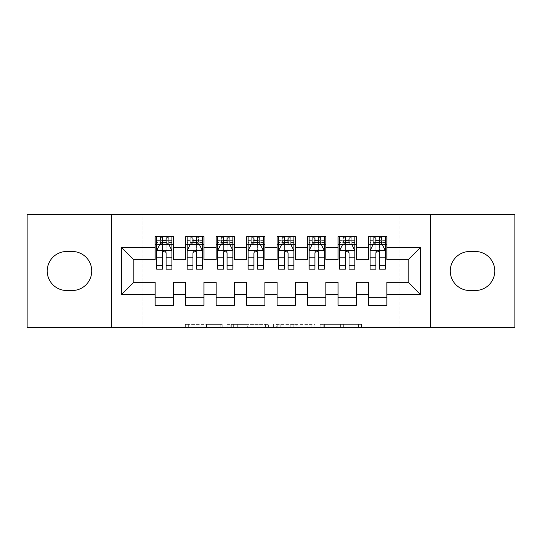 <?xml version="1.0" encoding="UTF-8"?>
<svg xmlns="http://www.w3.org/2000/svg" width="542" height="542" viewBox="0 0 542 542"><rect width="100%" height="100%" fill="white"/><g stroke="black" fill="none" stroke-linecap="round" stroke-linejoin="round"><path stroke-width="0.41" stroke-dasharray="2.71 2.03" d="M222.22 327.402L188.331 327.402L222.22 327.402L222.22 324.353L206.434 324.353L206.434 327.402L206.434 324.353L222.22 324.353L222.22 327.402L222.22 324.353L206.434 324.353L206.434 327.402L206.434 324.353L222.22 324.353L188.331 324.353L222.22 324.353M358.458 327.402L323.147 327.402L358.458 327.402L358.458 324.353L343.343 324.353L361.453 324.353L361.453 327.402L361.453 324.353L323.147 324.353L361.453 324.353L361.453 327.402L361.453 324.353L358.458 324.353L358.458 327.402M340.356 327.402L324.34 327.402L340.356 327.402L340.356 324.353L343.343 324.353L340.356 324.353L340.356 327.402L340.356 324.353L324.34 324.353L324.34 327.402L324.34 324.353L340.356 324.353L340.356 327.402M320.153 327.402L323.147 327.402L320.153 327.402L320.153 324.353L323.147 324.353L320.153 324.353L320.153 327.402M185.337 327.402L188.331 327.402L185.337 327.402L185.337 324.353L188.331 324.353L185.337 324.353L185.337 327.402M399.962 327.402L142.038 327.402L142.038 214.598L399.962 214.598L399.962 327.402L514.9 327.402L514.9 214.598L399.962 214.598L399.962 327.402M27.1 327.402L142.038 327.402L142.038 214.598L27.1 214.598L27.1 327.402M268.385 327.402L265.39 327.402L268.385 327.402L268.385 324.353L268.385 327.402M230.079 327.402L265.39 327.402L227.084 327.402L230.079 327.402L230.079 324.353L268.385 324.353L227.084 324.353L227.084 327.402L227.084 324.353L230.079 324.353L230.079 327.402M276.61 327.402L314.916 327.402L273.615 327.402L276.61 327.402L276.61 324.353L314.916 324.353L314.916 327.402L314.916 324.353L296.813 324.353L296.813 327.402M356.365 297.68L356.365 305.295L338.072 305.295L338.072 297.68L356.365 297.68L356.365 282.28L368.56 282.28L368.56 297.673M338.072 236.705L356.365 236.705L356.365 244.32L338.072 244.32L338.072 236.705M295.39 297.68L295.39 305.295L277.097 305.295L277.097 297.68L295.39 297.68L295.39 282.28L307.585 282.28L307.585 297.68L325.877 297.68L325.877 282.28L338.072 282.28L338.072 297.68M277.097 236.705L295.39 236.705L295.39 244.32L277.097 244.32L277.097 236.705M234.415 297.68L234.415 305.295L216.123 305.295L216.123 297.68L234.415 297.68L234.415 282.28L246.61 282.28L246.61 297.68L264.902 297.68L264.902 282.28L277.097 282.28L277.097 297.68M216.123 236.705L234.415 236.705L234.415 244.32L216.123 244.32L216.123 236.705M173.44 297.68L173.44 305.302L155.148 305.302L155.148 297.68L173.44 297.68L173.44 282.28L185.635 282.28L185.635 297.68L203.928 297.68L203.928 282.28L216.123 282.28L216.123 297.68M155.148 236.705L173.44 236.705L173.44 244.32L155.148 244.32L155.148 236.705M185.635 236.705L203.928 236.705L203.928 244.32L185.635 244.32L185.635 236.705M203.928 297.68L203.928 305.295L185.635 305.295L185.635 297.68M246.61 236.705L264.902 236.705L264.902 244.32L246.61 244.32L246.61 236.705M264.902 297.68L264.902 305.295L246.61 305.295L246.61 297.68M307.585 236.705L325.877 236.705L325.877 244.32L307.585 244.32L307.585 236.705M325.877 297.68L325.877 305.295L307.585 305.295L307.585 297.68M368.56 236.705L386.853 236.705L386.853 244.32L368.56 244.32L368.56 236.705M368.56 305.295L368.56 297.68L386.853 297.68L386.853 305.295L368.56 305.295M386.853 297.673L386.853 282.28L408.194 282.28L408.194 259.72L386.853 259.72L386.853 244.32M368.56 244.32L368.56 259.72L356.365 259.72L356.365 244.32M338.072 244.32L338.072 259.72L325.877 259.72L325.877 244.32M307.585 244.32L307.585 259.72L295.39 259.72L295.39 244.32M277.097 244.32L277.097 259.72L264.902 259.72L264.902 244.32M246.61 244.32L246.61 259.72L234.415 259.72L234.415 244.32M216.123 244.32L216.123 259.72L203.928 259.72L203.928 244.327M155.148 244.327L155.148 259.72L133.806 259.72L133.806 282.28L155.148 282.28L155.148 297.68M185.635 244.327L185.635 259.72L173.44 259.72L173.44 244.327M475.266 290.512A19.512 19.512 0 0 0 494.778 271A19.512 19.512 0 0 0 475.266 251.488L469.778 251.488A19.512 19.512 0 0 0 450.267 271A19.512 19.512 0 0 0 469.778 290.512L475.266 290.512M66.734 251.488A19.512 19.512 0 0 0 47.222 271A19.512 19.512 0 0 0 66.734 290.512L72.221 290.512A19.512 19.512 0 0 0 91.734 271A19.512 19.512 0 0 0 72.221 251.488L66.734 251.488M370.084 244.32L385.328 244.32M339.597 244.32L354.841 244.32M309.109 244.32L324.353 244.32M278.622 244.32L293.866 244.32M248.134 244.32L263.378 244.32M217.647 244.32L232.891 244.32M192.952 244.327L202.403 244.327L202.403 236.705L192.952 236.705L192.952 240.668L187.159 240.668L187.159 244.327L187.159 236.705L192.952 236.705M162.465 244.327L171.916 244.327L171.916 236.705L162.465 236.705L162.465 240.668L156.672 240.668L156.672 244.327L156.672 236.705L162.465 236.705M111.55 327.402L111.55 214.598M430.45 214.598L430.45 327.402M233.372 327.402L237.708 327.402L233.372 327.402L233.372 324.353L231.271 324.353L231.271 327.402L231.271 324.353L237.708 324.353L233.372 324.353L233.372 327.402M237.708 327.402L247.281 327.402L237.708 327.402L237.708 324.353L247.281 324.353L247.281 327.402L247.281 324.353L237.708 324.353L237.708 327.402M276.61 324.353L293.818 324.353L293.818 327.402L293.818 324.353L290.824 324.353L293.818 324.353L293.818 327.402L293.818 324.353L296.813 324.353M277.809 324.353L277.809 327.402L277.809 324.353M273.615 324.353L273.615 327.402L273.615 324.353M156.672 250.573L156.672 265.207L156.672 250.573L159.721 244.476L168.867 244.476L171.916 250.573L171.916 265.207L171.916 250.573M156.672 269.171L156.672 240.668L171.916 240.668L171.916 244.327L166.123 244.327M171.916 269.171L171.916 240.668L166.123 240.668L166.123 236.705M162.465 269.171L162.465 252.111L156.672 252.111M156.672 251.048L162.465 251.048L162.465 265.207L162.465 252.863C163.684 250.553 164.904 250.553 166.123 252.863L166.123 265.207L166.123 251.048L171.916 251.048M156.672 244.327L168.101 244.327L168.101 236.705L171.916 236.705M168.325 236.705L168.325 244.327L168.101 236.705L160.479 236.705L160.479 244.327L160.263 236.705L160.263 244.327M156.672 236.705L160.263 236.705M162.465 240.668L162.465 252.111M171.916 252.111L166.123 252.111L166.123 240.668M162.465 251.048L162.465 244.476M166.123 244.476L166.123 251.048M166.123 252.111L166.123 269.171M168.325 244.327L171.916 244.327M162.769 242.037L162.769 238.988L165.818 238.988L165.818 242.037L162.769 242.037L160.479 244.327M168.101 244.327L165.818 242.037M162.769 238.988L160.479 236.705M168.101 236.705L165.818 238.988M187.159 250.573L187.159 265.207L187.159 250.573L190.208 244.476L199.354 244.476L202.403 250.573L202.403 265.207L202.403 250.573M187.159 269.171L187.159 240.668L202.403 240.668L202.403 244.327L196.611 244.327M202.403 269.171L202.403 240.668L196.611 240.668L196.611 236.705M192.952 269.171L192.952 252.111L187.159 252.111M187.159 251.048L192.952 251.048L192.952 265.207L192.952 252.863C194.172 250.553 195.391 250.553 196.611 252.863L196.611 265.207L196.611 251.048L202.403 251.048M187.159 244.327L198.589 244.327L198.589 236.705L202.403 236.705M198.812 236.705L198.812 244.327L198.589 236.705L190.967 236.705L190.967 244.327L190.75 236.705L190.75 244.327M187.159 236.705L190.75 236.705M192.952 240.668L192.952 252.111M202.403 252.111L196.611 252.111L196.611 240.668M192.952 251.048L192.952 244.476M196.611 244.476L196.611 251.048M196.611 252.111L196.611 269.171M198.812 244.327L202.403 244.327M193.257 242.037L193.257 238.988L196.306 238.988L196.306 242.037L193.257 242.037L190.967 244.327M198.589 244.327L196.306 242.037M193.257 238.988L190.967 236.705M198.589 236.705L196.306 238.988M223.44 244.327L217.647 244.327L217.647 240.668L223.44 240.668L223.44 236.705L232.891 236.705L232.891 244.327L227.098 244.327M217.647 250.573L217.647 265.207L217.647 250.573L220.696 244.476L229.842 244.476L232.891 250.573L232.891 265.207L232.891 250.573M217.647 236.705L221.238 236.705L221.238 244.327L217.647 244.327L217.647 236.705L223.44 236.705M217.647 269.171L217.647 240.668L232.891 240.668L232.891 244.327L229.076 244.327L229.076 236.705L232.891 236.705M232.891 269.171L232.891 240.668L227.098 240.668L227.098 236.705M223.44 269.171L223.44 252.111L217.647 252.111M217.647 251.048L223.44 251.048L223.44 265.207L223.44 252.863C224.659 250.553 225.878 250.553 227.098 252.863L227.098 265.207L227.098 251.048L232.891 251.048M229.076 244.327L229.076 236.705L221.454 236.705L221.454 244.327L229.076 244.327L226.793 242.037L223.744 242.037L223.744 238.988L226.793 238.988L226.793 242.037M221.238 236.705L221.238 244.327M223.44 240.668L223.44 252.111M232.891 252.111L227.098 252.111L227.098 240.668M223.44 251.048L223.44 244.476M227.098 244.476L227.098 251.048M227.098 252.111L227.098 269.171M223.744 242.037L221.454 244.327M223.744 238.988L221.454 236.705M229.076 236.705L226.793 238.988M253.927 244.327L248.134 244.327L248.134 240.668L253.927 240.668L253.927 236.705L263.378 236.705L263.378 244.327L257.585 244.327M248.134 250.573L248.134 265.207L248.134 250.573L251.183 244.476L260.329 244.476L263.378 250.573L263.378 265.207L263.378 250.573M248.134 236.705L251.725 236.705L251.725 244.327L248.134 244.327L248.134 236.705L253.927 236.705M248.134 269.171L248.134 240.668L263.378 240.668L263.378 244.327L259.564 244.327L259.564 236.705L263.378 236.705M263.378 269.171L263.378 240.668L257.585 240.668L257.585 236.705M253.927 269.171L253.927 252.111L248.134 252.111M248.134 251.048L253.927 251.048L253.927 265.207L253.927 252.863C255.147 250.553 256.366 250.553 257.585 252.863L257.585 265.207L257.585 251.048L263.378 251.048M259.564 244.327L259.564 236.705L251.942 236.705L251.942 244.327L259.564 244.327L257.281 242.037L254.232 242.037L254.232 238.988L257.281 238.988L257.281 242.037M251.725 236.705L251.725 244.327M253.927 240.668L253.927 252.111M263.378 252.111L257.585 252.111L257.585 240.668M253.927 251.048L253.927 244.476M257.585 244.476L257.585 251.048M257.585 252.111L257.585 269.171M254.232 242.037L251.942 244.327M254.232 238.988L251.942 236.705M259.564 236.705L257.281 238.988M284.415 244.327L278.622 244.327L278.622 240.668L284.415 240.668L284.415 236.705L293.866 236.705L293.866 244.327L288.073 244.327M278.622 250.573L278.622 265.207L278.622 250.573L281.671 244.476L290.817 244.476L293.866 250.573L293.866 265.207L293.866 250.573M278.622 236.705L282.213 236.705L282.213 244.327L278.622 244.327L278.622 236.705L284.415 236.705M278.622 269.171L278.622 240.668L293.866 240.668L293.866 244.327L290.051 244.327L290.051 236.705L293.866 236.705M293.866 269.171L293.866 240.668L288.073 240.668L288.073 236.705M284.415 269.171L284.415 252.111L278.622 252.111M278.622 251.048L284.415 251.048L284.415 265.207L284.415 252.863C285.634 250.553 286.853 250.553 288.073 252.863L288.073 265.207L288.073 251.048L293.866 251.048M290.051 244.327L290.051 236.705L282.429 236.705L282.429 244.327L290.051 244.327L287.768 242.037L284.719 242.037L284.719 238.988L287.768 238.988L287.768 242.037M282.213 236.705L282.213 244.327M284.415 240.668L284.415 252.111M293.866 252.111L288.073 252.111L288.073 240.668M284.415 251.048L284.415 244.476M288.073 244.476L288.073 251.048M288.073 252.111L288.073 269.171M284.719 242.037L282.429 244.327M284.719 238.988L282.429 236.705M290.051 236.705L287.768 238.988M314.902 244.327L309.109 244.327L309.109 240.668L314.902 240.668L314.902 236.705L324.353 236.705L324.353 244.327L318.56 244.327M309.109 250.573L309.109 265.207L309.109 250.573L312.158 244.476L321.304 244.476L324.353 250.573L324.353 265.207L324.353 250.573M309.109 236.705L312.7 236.705L312.7 244.327L309.109 244.327L309.109 236.705L314.902 236.705M309.109 269.171L309.109 240.668L324.353 240.668L324.353 244.327L320.539 244.327L320.539 236.705L324.353 236.705M324.353 269.171L324.353 240.668L318.56 240.668L318.56 236.705M314.902 269.171L314.902 252.111L309.109 252.111M309.109 251.048L314.902 251.048L314.902 265.207L314.902 252.863C316.122 250.553 317.341 250.553 318.56 252.863L318.56 265.207L318.56 251.048L324.353 251.048M320.539 244.327L320.539 236.705L312.917 236.705L312.917 244.327L320.539 244.327L318.256 242.037L315.207 242.037L315.207 238.988L318.256 238.988L318.256 242.037M312.7 236.705L312.7 244.327M314.902 240.668L314.902 252.111M324.353 252.111L318.56 252.111L318.56 240.668M314.902 251.048L314.902 244.476M318.56 244.476L318.56 251.048M318.56 252.111L318.56 269.171M315.207 242.037L312.917 244.327M315.207 238.988L312.917 236.705M320.539 236.705L318.256 238.988M345.389 244.327L339.597 244.327L339.597 240.668L345.389 240.668L345.389 236.705L354.841 236.705L354.841 244.327L349.048 244.327M339.597 250.573L339.597 265.207L339.597 250.573L342.646 244.476L351.792 244.476L354.841 250.573L354.841 265.207L354.841 250.573M339.597 236.705L343.188 236.705L343.188 244.327L339.597 244.327L339.597 236.705L345.389 236.705M339.597 269.171L339.597 240.668L354.841 240.668L354.841 244.327L351.026 244.327L351.026 236.705L354.841 236.705M354.841 269.171L354.841 240.668L349.048 240.668L349.048 236.705M345.389 269.171L345.389 252.111L339.597 252.111M339.597 251.048L345.389 251.048L345.389 265.207L345.389 252.863C346.609 250.553 347.828 250.553 349.048 252.863L349.048 265.207L349.048 251.048L354.841 251.048M351.026 244.327L351.026 236.705L343.404 236.705L343.404 244.327L351.026 244.327L348.743 242.037L345.694 242.037L345.694 238.988L348.743 238.988L348.743 242.037M343.188 236.705L343.188 244.327M345.389 240.668L345.389 252.111M354.841 252.111L349.048 252.111L349.048 240.668M345.389 251.048L345.389 244.476M349.048 244.476L349.048 251.048M349.048 252.111L349.048 269.171M345.694 242.037L343.404 244.327M345.694 238.988L343.404 236.705M351.026 236.705L348.743 238.988M375.877 244.327L370.084 244.327L370.084 240.668L375.877 240.668L375.877 236.705L385.328 236.705L385.328 244.327L379.536 244.327M370.084 250.573L370.084 265.207L370.084 250.573L373.133 244.476L382.279 244.476L385.328 250.573L385.328 265.207L385.328 250.573M370.084 236.705L373.675 236.705L373.675 244.327L370.084 244.327L370.084 236.705L375.877 236.705M370.084 269.171L370.084 240.668L385.328 240.668L385.328 244.327L381.514 244.327L381.514 236.705L385.328 236.705M385.328 269.171L385.328 240.668L379.536 240.668L379.536 236.705M375.877 269.171L375.877 252.111L370.084 252.111M370.084 251.048L375.877 251.048L375.877 265.207L375.877 252.863C377.096 250.553 378.316 250.553 379.536 252.863L379.536 265.207L379.536 251.048L385.328 251.048M381.514 244.327L381.514 236.705L373.892 236.705L373.892 244.327L381.514 244.327L379.231 242.037L376.182 242.037L376.182 238.988L379.231 238.988L379.231 242.037M373.675 236.705L373.675 244.327M375.877 240.668L375.877 252.111M385.328 252.111L379.536 252.111L379.536 240.668M375.877 251.048L375.877 244.476M379.536 244.476L379.536 251.048M379.536 252.111L379.536 269.171M376.182 242.037L373.892 244.327M376.182 238.988L373.892 236.705M381.514 236.705L379.231 238.988M220.127 324.353L220.127 327.402L220.127 324.353M216.014 324.353L216.014 327.402L216.014 324.353M188.331 324.353L188.331 327.402L188.331 324.353M265.39 324.353L265.39 327.402L265.39 324.353M311.921 324.353L311.921 327.402L311.921 324.353M290.824 324.353L290.824 327.402L290.824 324.353M280.803 324.353L280.803 327.402L280.803 324.353M343.343 324.353L343.343 327.402L343.343 324.353M323.147 324.353L323.147 327.402L323.147 324.353M156.746 250.424L171.841 250.424M156.672 262.037L162.465 262.037M162.465 245.905L156.672 245.905M171.916 245.905L166.123 245.905M159.538 244.842L162.465 244.842M166.123 244.842L169.05 244.842M166.123 262.037L171.916 262.037M156.672 253.859L162.465 253.859M166.123 253.859L171.916 253.859M171.916 242.606L166.123 242.606M162.465 242.606L156.672 242.606M187.234 250.424L202.329 250.424M187.159 262.037L192.952 262.037M192.952 245.905L187.159 245.905M202.403 245.905L196.611 245.905M190.025 244.842L192.952 244.842M196.611 244.842L199.537 244.842M196.611 262.037L202.403 262.037M187.159 253.859L192.952 253.859M196.611 253.859L202.403 253.859M202.403 242.606L196.611 242.606M192.952 242.606L187.159 242.606M217.721 250.424L232.816 250.424M217.647 262.037L223.44 262.037M223.44 245.905L217.647 245.905M232.891 245.905L227.098 245.905M220.513 244.842L223.44 244.842M227.098 244.842L230.025 244.842M227.098 262.037L232.891 262.037M217.647 253.859L223.44 253.859M227.098 253.859L232.891 253.859M232.891 242.606L227.098 242.606M223.44 242.606L217.647 242.606M229.3 236.705L229.3 244.327M248.209 250.424L263.304 250.424M248.134 262.037L253.927 262.037M253.927 245.905L248.134 245.905M263.378 245.905L257.585 245.905M251 244.842L253.927 244.842M257.585 244.842L260.512 244.842M257.585 262.037L263.378 262.037M248.134 253.859L253.927 253.859M257.585 253.859L263.378 253.859M263.378 242.606L257.585 242.606M253.927 242.606L248.134 242.606M259.787 236.705L259.787 244.327M278.696 250.424L293.791 250.424M278.622 262.037L284.415 262.037M284.415 245.905L278.622 245.905M293.866 245.905L288.073 245.905M281.488 244.842L284.415 244.842M288.073 244.842L291 244.842M288.073 262.037L293.866 262.037M278.622 253.859L284.415 253.859M288.073 253.859L293.866 253.859M293.866 242.606L288.073 242.606M284.415 242.606L278.622 242.606M290.275 236.705L290.275 244.327M309.184 250.424L324.279 250.424M309.109 262.037L314.902 262.037M314.902 245.905L309.109 245.905M324.353 245.905L318.56 245.905M311.975 244.842L314.902 244.842M318.56 244.842L321.487 244.842M318.56 262.037L324.353 262.037M309.109 253.859L314.902 253.859M318.56 253.859L324.353 253.859M324.353 242.606L318.56 242.606M314.902 242.606L309.109 242.606M320.762 236.705L320.762 244.327M339.671 250.424L354.766 250.424M339.597 262.037L345.389 262.037M345.389 245.905L339.597 245.905M354.841 245.905L349.048 245.905M342.463 244.842L345.389 244.842M349.048 244.842L351.975 244.842M349.048 262.037L354.841 262.037M339.597 253.859L345.389 253.859M349.048 253.859L354.841 253.859M354.841 242.606L349.048 242.606M345.389 242.606L339.597 242.606M351.25 236.705L351.25 244.327M370.159 250.424L385.254 250.424M370.084 262.037L375.877 262.037M375.877 245.905L370.084 245.905M385.328 245.905L379.536 245.905M372.95 244.842L375.877 244.842M379.536 244.842L382.462 244.842M379.536 262.037L385.328 262.037M370.084 253.859L375.877 253.859M379.536 253.859L385.328 253.859M385.328 242.606L379.536 242.606M375.877 242.606L370.084 242.606M381.737 236.705L381.737 244.327M156.672 265.207L162.465 265.207M166.123 265.207L171.916 265.207M187.159 265.207L192.952 265.207M196.611 265.207L202.403 265.207M217.647 265.207L223.44 265.207M227.098 265.207L232.891 265.207M248.134 265.207L253.927 265.207M257.585 265.207L263.378 265.207M278.622 265.207L284.415 265.207M288.073 265.207L293.866 265.207M309.109 265.207L314.902 265.207M318.56 265.207L324.353 265.207M339.597 265.207L345.389 265.207M349.048 265.207L354.841 265.207M370.084 265.207L375.877 265.207M379.536 265.207L385.328 265.207"/><path stroke-width="0.81" d="M430.45 327.402L514.9 327.402L514.9 214.598L430.45 214.598L430.45 327.402L111.55 327.402L111.55 214.598L27.1 214.598L27.1 327.402L111.55 327.402M430.45 214.598L111.55 214.598M121.611 294.475L121.611 247.525L155.148 247.525L155.148 259.72L133.806 259.72L133.806 282.28L121.611 294.475L155.148 294.475L155.148 305.302L173.44 305.302L173.44 294.475L185.635 294.475L185.635 305.295L203.928 305.295L203.928 294.475L216.123 294.475L216.123 305.295L234.415 305.295L234.415 294.475L246.61 294.475L246.61 305.295L264.902 305.295L264.902 294.475L277.097 294.475L277.097 305.295L295.39 305.295L295.39 294.475L307.585 294.475L307.585 305.295L325.877 305.295L325.877 294.475L338.072 294.475L338.072 305.295L356.365 305.295L356.365 294.475L368.56 294.475L368.56 305.295L386.853 305.295L386.853 282.28L408.194 282.28L408.194 259.72L386.853 259.72L386.853 247.525L420.389 247.525L420.389 294.475L386.853 294.475M386.853 247.525L386.853 236.705L368.56 236.705L368.56 247.525L356.365 247.525L356.365 236.705L338.072 236.705L338.072 247.525L325.877 247.525L325.877 236.705L307.585 236.705L307.585 247.525L295.39 247.525L295.39 236.705L277.097 236.705L277.097 247.525L264.902 247.525L264.902 236.705L246.61 236.705L246.61 247.525L234.415 247.525L234.415 236.705L216.123 236.705L216.123 247.525L203.928 247.525L203.928 236.705L185.635 236.705L185.635 247.525L173.44 247.525L173.44 236.705L155.148 236.705L155.148 247.525M356.365 294.475L356.365 282.28L368.56 282.28L368.56 294.475M420.389 247.525L408.194 259.72M325.877 294.475L325.877 282.28L338.072 282.28L338.072 294.475M368.56 247.525L368.56 259.72L356.365 259.72L356.365 247.525M295.39 294.475L295.39 282.28L307.585 282.28L307.585 294.475M338.072 247.525L338.072 259.72L325.877 259.72L325.877 247.525M264.902 294.475L264.902 282.28L277.097 282.28L277.097 294.475M307.585 247.525L307.585 259.72L295.39 259.72L295.39 247.525M234.415 294.475L234.415 282.28L246.61 282.28L246.61 294.475M277.097 247.525L277.097 259.72L264.902 259.72L264.902 247.525M203.928 294.475L203.928 282.28L216.123 282.28L216.123 294.475M246.61 247.525L246.61 259.72L234.415 259.72L234.415 247.525M173.44 294.475L173.44 282.28L185.635 282.28L185.635 294.475M216.123 247.525L216.123 259.72L203.928 259.72L203.928 247.525M133.806 282.28L155.148 282.28L155.148 294.475M185.635 247.525L185.635 259.72L173.44 259.72L173.44 247.525M368.56 244.32L370.084 244.32M385.328 244.32L386.853 244.32M338.072 244.32L339.597 244.32M354.841 244.32L356.365 244.32M307.585 244.32L309.109 244.32M324.353 244.32L325.877 244.32M277.097 244.32L278.622 244.32M293.866 244.32L295.39 244.32M246.61 244.32L248.134 244.32M263.378 244.32L264.902 244.32M216.123 244.32L217.647 244.32M232.891 244.32L234.415 244.32M185.635 244.327L187.159 244.327M202.403 244.327L203.928 244.327M155.148 244.327L156.672 244.327M171.916 244.327L173.44 244.327M155.148 297.68L173.44 297.68M185.635 297.68L203.928 297.68M216.123 297.68L234.415 297.68M246.61 297.68L264.902 297.68M277.097 297.68L295.39 297.68M307.585 297.68L325.877 297.68M338.072 297.68L356.365 297.68M368.56 297.673L386.853 297.673M121.611 247.525L133.806 259.72M408.194 282.28L420.389 294.475M66.734 251.488A19.512 19.512 0 0 0 47.222 271A19.512 19.512 0 0 0 66.734 290.512L72.221 290.512A19.512 19.512 0 0 0 91.734 271A19.512 19.512 0 0 0 72.221 251.488L66.734 251.488M475.266 290.512A19.512 19.512 0 0 0 494.778 271A19.512 19.512 0 0 0 475.266 251.488L469.778 251.488A19.512 19.512 0 0 0 450.267 271A19.512 19.512 0 0 0 469.778 290.512L475.266 290.512M166.123 240.668L162.465 240.668M171.916 265.35L166.123 265.35L166.123 269.171L171.916 269.171L171.916 250.573L168.867 244.476L159.721 244.476L156.672 250.573L156.672 269.171L162.465 269.171L162.465 265.35L156.672 265.35M156.672 250.573L156.672 236.705M171.916 250.573L171.916 236.705M162.465 244.476L162.465 236.705M166.123 236.705L166.123 244.476M166.123 265.35L166.123 252.863C164.904 250.512 163.684 250.512 162.465 252.863L162.465 265.35M166.123 244.327L162.465 244.327M196.611 240.668L192.952 240.668M202.403 265.35L196.611 265.35L196.611 269.171L202.403 269.171L202.403 250.573L199.354 244.476L190.208 244.476L187.159 250.573L187.159 269.171L192.952 269.171L192.952 265.35L187.159 265.35M187.159 250.573L187.159 236.705M202.403 250.573L202.403 236.705M192.952 244.476L192.952 236.705M196.611 236.705L196.611 244.476M196.611 265.35L196.611 252.863C195.391 250.512 194.172 250.512 192.952 252.863L192.952 265.35M196.611 244.327L192.952 244.327M227.098 240.668L223.44 240.668M232.891 265.35L227.098 265.35L227.098 269.171L232.891 269.171L232.891 250.573L229.842 244.476L220.696 244.476L217.647 250.573L217.647 269.171L223.44 269.171L223.44 265.35L217.647 265.35M217.647 250.573L217.647 236.705M232.891 250.573L232.891 236.705M223.44 244.476L223.44 236.705M227.098 236.705L227.098 244.476M227.098 265.35L227.098 252.863C225.878 250.512 224.659 250.512 223.44 252.863L223.44 265.35M227.098 244.327L223.44 244.327M257.585 240.668L253.927 240.668M263.378 265.35L257.585 265.35L257.585 269.171L263.378 269.171L263.378 250.573L260.329 244.476L251.183 244.476L248.134 250.573L248.134 269.171L253.927 269.171L253.927 265.35L248.134 265.35M248.134 250.573L248.134 236.705M263.378 250.573L263.378 236.705M253.927 244.476L253.927 236.705M257.585 236.705L257.585 244.476M257.585 265.35L257.585 252.863C256.366 250.512 255.147 250.512 253.927 252.863L253.927 265.35M257.585 244.327L253.927 244.327M288.073 240.668L284.415 240.668M293.866 265.35L288.073 265.35L288.073 269.171L293.866 269.171L293.866 250.573L290.817 244.476L281.671 244.476L278.622 250.573L278.622 269.171L284.415 269.171L284.415 265.35L278.622 265.35M278.622 250.573L278.622 236.705M293.866 250.573L293.866 236.705M284.415 244.476L284.415 236.705M288.073 236.705L288.073 244.476M288.073 265.35L288.073 252.863C286.853 250.512 285.634 250.512 284.415 252.863L284.415 265.35M288.073 244.327L284.415 244.327M318.56 240.668L314.902 240.668M324.353 265.35L318.56 265.35L318.56 269.171L324.353 269.171L324.353 250.573L321.304 244.476L312.158 244.476L309.109 250.573L309.109 269.171L314.902 269.171L314.902 265.35L309.109 265.35M309.109 250.573L309.109 236.705M324.353 250.573L324.353 236.705M314.902 244.476L314.902 236.705M318.56 236.705L318.56 244.476M318.56 265.35L318.56 252.863C317.341 250.512 316.122 250.512 314.902 252.863L314.902 265.35M318.56 244.327L314.902 244.327M349.048 240.668L345.389 240.668M354.841 265.35L349.048 265.35L349.048 269.171L354.841 269.171L354.841 250.573L351.792 244.476L342.646 244.476L339.597 250.573L339.597 269.171L345.389 269.171L345.389 265.35L339.597 265.35M339.597 250.573L339.597 236.705M354.841 250.573L354.841 236.705M345.389 244.476L345.389 236.705M349.048 236.705L349.048 244.476M349.048 265.35L349.048 252.863C347.828 250.512 346.609 250.512 345.389 252.863L345.389 265.35M349.048 244.327L345.389 244.327M379.536 240.668L375.877 240.668M385.328 265.35L379.536 265.35L379.536 269.171L385.328 269.171L385.328 250.573L382.279 244.476L373.133 244.476L370.084 250.573L370.084 269.171L375.877 269.171L375.877 265.35L370.084 265.35M370.084 250.573L370.084 236.705M385.328 250.573L385.328 236.705M375.877 244.476L375.877 236.705M379.536 236.705L379.536 244.476M379.536 265.35L379.536 252.863C378.316 250.512 377.096 250.512 375.877 252.863L375.877 265.35M379.536 244.327L375.877 244.327M171.841 250.424L156.746 250.424M156.672 244.842L159.538 244.842M169.05 244.842L171.916 244.842M162.465 257.179L156.672 257.179M171.916 257.179L166.123 257.179M166.123 242.606L162.465 242.606M202.329 250.424L187.234 250.424M187.159 244.842L190.025 244.842M199.537 244.842L202.403 244.842M192.952 257.179L187.159 257.179M202.403 257.179L196.611 257.179M196.611 242.606L192.952 242.606M232.816 250.424L217.721 250.424M217.647 244.842L220.513 244.842M230.025 244.842L232.891 244.842M223.44 257.179L217.647 257.179M232.891 257.179L227.098 257.179M227.098 242.606L223.44 242.606M263.304 250.424L248.209 250.424M248.134 244.842L251 244.842M260.512 244.842L263.378 244.842M253.927 257.179L248.134 257.179M263.378 257.179L257.585 257.179M257.585 242.606L253.927 242.606M293.791 250.424L278.696 250.424M278.622 244.842L281.488 244.842M291 244.842L293.866 244.842M284.415 257.179L278.622 257.179M293.866 257.179L288.073 257.179M288.073 242.606L284.415 242.606M324.279 250.424L309.184 250.424M309.109 244.842L311.975 244.842M321.487 244.842L324.353 244.842M314.902 257.179L309.109 257.179M324.353 257.179L318.56 257.179M318.56 242.606L314.902 242.606M354.766 250.424L339.671 250.424M339.597 244.842L342.463 244.842M351.975 244.842L354.841 244.842M345.389 257.179L339.597 257.179M354.841 257.179L349.048 257.179M349.048 242.606L345.389 242.606M385.254 250.424L370.159 250.424M370.084 244.842L372.95 244.842M382.462 244.842L385.328 244.842M375.877 257.179L370.084 257.179M385.328 257.179L379.536 257.179M379.536 242.606L375.877 242.606"/></g></svg>
